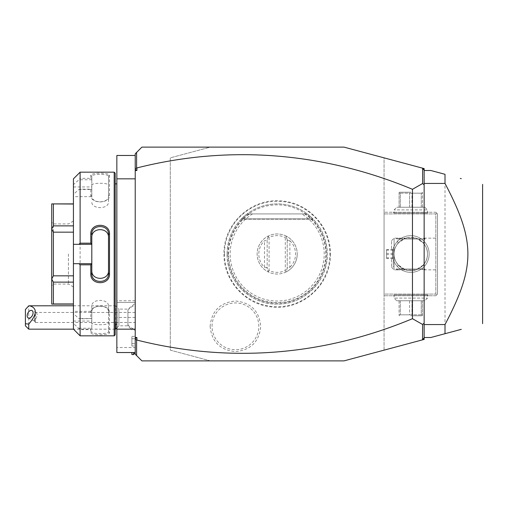 <?xml version="1.0" encoding="UTF-8"?>
<svg xmlns="http://www.w3.org/2000/svg" width="508" height="508" viewBox="0 0 508 508"><rect width="100%" height="100%" fill="white"/><g stroke="black" fill="none" stroke-linecap="round" stroke-linejoin="round"><path stroke-width="0.38" stroke-dasharray="2.54 1.91" d="M343.986 147.117L384.067 157.855L384.067 350.145L343.986 360.883L210.376 360.883L170.294 350.145L170.294 157.855L210.376 147.117L343.986 147.117M224.466 254A52.718 52.718 0 0 1 277.184 201.282A52.718 52.718 0 0 1 329.902 254A52.718 52.718 0 0 1 277.184 306.718A52.718 52.718 0 0 1 224.466 254M210.121 326.314C211.614 341.681 220.053 350.12 235.439 351.625C250.819 350.107 259.251 341.668 260.737 326.314C259.245 310.953 250.806 302.514 235.42 301.009C220.04 302.527 211.607 310.959 210.121 326.314M141.903 147.117L210.376 147.117L170.294 157.855L170.294 350.145L210.376 360.883L141.903 360.883L135.223 354.203L135.223 153.797L141.903 147.117M135.223 352.533L135.223 347.523L116.853 347.523L116.853 352.533L135.223 352.533L135.223 178.848L135.223 302.431L116.853 302.431L116.853 347.523M135.223 300.761L116.853 300.761L116.853 302.431L135.223 302.431L135.223 347.523M135.223 178.848L135.223 155.467L135.223 178.848L116.853 178.848L116.853 300.761M135.223 330.632L135.223 303.359L135.223 352.87L135.223 330.632L133.553 329.324L131.883 328.784L131.883 329.832L131.883 328.784L133.553 329.324L135.223 330.632M424.148 337.737L422.535 339.839M424.148 337.502L424.148 170.498L430.828 170.498L445.008 174.295L445.008 333.705L430.828 337.502L424.148 337.502L424.148 170.498M424.148 168.593L424.148 339.408L384.067 350.145L384.067 157.855L424.148 168.593M424.148 170.263L422.535 168.161M460.324 178.403L461.296 178.657M461.296 329.343L460.324 329.597M482.6 323.634L482.6 184.366M384.067 294.081L384.067 212.249L384.067 295.751L384.067 294.081L435.839 294.081L435.839 213.919L384.067 213.919L435.839 213.919L435.839 294.081L436.67 294.919L435.839 294.081L384.067 294.081M429.158 254A18.371 18.371 0 0 0 410.788 235.629A18.371 18.371 0 0 0 392.417 254A18.371 18.371 0 0 0 410.788 272.371A18.371 18.371 0 0 0 429.158 254A18.371 18.371 0 0 1 410.788 272.371A18.371 18.371 0 0 1 392.417 254A18.371 18.371 0 0 1 410.788 235.629A18.371 18.371 0 0 1 429.158 254M435.839 295.751L437.509 294.081L437.509 213.919L435.839 212.249L384.067 212.249L435.839 212.249L436.67 213.081L435.839 213.919L436.67 213.081L437.509 213.919L437.509 294.081L435.839 295.751L384.067 295.751L435.839 295.751M393.249 295.751L428.32 295.751L393.249 295.751L394.087 294.919L427.488 294.919L394.087 294.919L394.087 298.088L427.488 298.088L394.087 298.088L396.761 300.761L424.815 300.761L396.761 300.761M428.32 212.249L393.249 212.249L428.32 212.249L427.488 213.081L394.087 213.081L427.488 213.081L427.488 209.912L394.087 209.912L427.488 209.912L424.815 207.239L396.761 207.239L424.815 207.239M437.509 254L437.509 269.869L437.509 254M419.113 239.522L424.072 238.131L424.98 238.944L423.412 243.065L416.001 238.131L419.113 239.522C424.866 243.548 427.66 248.374 427.488 254C427.596 250.266 426.237 246.628 423.412 243.065M416.001 238.131L405.575 238.131L398.164 243.065C395.338 246.628 393.979 250.266 394.087 254A16.701 16.701 0 0 1 410.788 237.299A16.701 16.701 0 0 1 427.488 254A16.701 16.701 0 0 0 410.788 237.299A16.701 16.701 0 0 0 394.087 254C393.916 248.368 396.71 243.542 402.463 239.522L405.575 238.131L396.589 238.131L416.001 238.131M424.148 238.97L397.427 238.97L424.148 238.97L424.98 238.131L424.98 238.944M397.427 238.97L396.589 238.131L396.589 238.944L397.504 238.131L402.463 239.522M394.087 254L394.087 238.131L394.087 254A16.701 16.701 0 0 0 410.788 270.701A16.701 16.701 0 0 0 427.488 254C427.653 259.632 424.866 264.458 419.113 268.478L416.001 269.869L423.412 264.935C426.237 261.372 427.596 257.734 427.488 254A16.701 16.701 0 0 1 410.788 270.701A16.701 16.701 0 0 1 394.087 254C393.979 257.734 395.338 261.372 398.164 264.935L405.575 269.869L396.589 269.869L405.575 269.869L402.463 268.478C396.704 264.446 393.916 259.62 394.087 254L394.087 269.869L394.087 254M398.164 243.065L396.589 238.944M416.001 269.869L405.575 269.869L416.001 269.869M424.148 269.03L397.427 269.03L424.148 269.03L424.98 269.869L424.98 269.056L424.072 269.869L419.113 268.478M397.427 269.03L396.589 269.869L396.589 269.056L398.164 264.935M423.412 264.935L424.98 269.056M402.463 268.478L397.504 269.869L396.589 269.056M391.579 259.201L391.579 267.36L391.579 259.201M391.579 248.799L391.579 240.64L391.579 248.799M393.249 248.799L393.249 267.36L393.249 248.799M393.249 258.439L393.249 249.561L393.249 258.439L386.569 258.439L386.569 249.561L386.569 258.439M393.249 257.848L386.569 257.848M393.249 253.403L386.569 253.403M393.249 254.597L386.569 254.597M393.249 250.152L386.569 250.152M393.249 249.561L386.569 249.561M393.249 212.249L394.087 213.081L394.087 209.912L396.761 207.239M400.304 207.239L422.478 207.239L400.304 207.239L400.304 193.173L399.098 193.173L399.098 192.494L399.098 193.173L410.788 193.173L400.304 193.173L400.304 207.239M399.098 207.239L399.098 193.173L399.098 207.239M409.581 207.239L409.581 193.173L409.581 207.239M411.994 207.239L411.994 193.173L410.788 193.173L422.478 193.173L411.994 193.173L411.994 207.239M421.272 207.239L421.272 193.173L421.272 207.239M422.478 207.239L422.478 192.494L422.478 207.239M410.788 192.208L399.599 192.208L410.788 192.208M428.32 295.751L427.488 294.919L427.488 298.088L424.815 300.761M421.272 300.761L399.098 300.761L421.272 300.761L421.272 314.827L422.478 314.827L422.478 315.506L422.478 314.827L410.788 314.827L421.272 314.827L421.272 300.761M422.478 300.761L422.478 314.827L422.478 300.761M411.994 300.761L411.994 314.827L411.994 300.761M409.581 300.761L409.581 314.827L410.788 314.827L399.098 314.827L409.581 314.827L409.581 300.761M400.304 300.761L400.304 314.827L400.304 300.761M399.098 300.761L399.098 315.506L399.098 300.761M410.788 315.792L421.977 315.792L410.788 315.792M135.223 155.467L116.853 155.467L116.853 178.848M116.853 254L116.853 183.191L116.853 254M116.789 183.858L116.789 324.142M115.183 173.171L115.183 334.829M115.183 254L115.183 183.858L115.183 254M114.186 172.168L114.186 335.832M80.112 172.168L80.112 178.34L78.988 179.769L73.431 184.614L73.431 178.848M90.799 175.311L91.802 176.27L91.802 196.653L73.431 196.653L73.431 194.304L78.988 189.459L80.112 189.16L90.799 189.16L90.799 195.205C90.253 204.178 110.103 204.083 109.506 195.205L109.506 175.311C110.103 172.542 90.253 172.517 90.799 175.311L90.799 178.34L80.112 178.34M80.112 189.16L80.112 318.84L78.988 318.541L73.431 313.696L73.431 311.347L91.802 311.347L91.802 318.579L80.112 318.84M91.802 244.316L73.431 244.316M91.802 273.653L91.802 237.452M115.183 329.152L73.431 329.152L73.431 323.386L80.112 329.66L90.799 329.66L90.799 332.689C90.253 335.483 110.103 335.458 109.506 332.689L109.506 312.795C110.103 303.917 90.253 303.822 90.799 312.795L90.799 318.84M80.112 329.66L80.112 335.832M78.988 328.231L91.802 328.231L90.799 329.66M90.799 332.689L91.802 331.73C91.211 334.232 109.049 334.258 108.502 331.73L108.502 312.077C109.049 304.216 91.211 304.305 91.802 312.077L91.802 318.579M91.802 328.39L91.802 311.347M109.506 332.689L108.502 331.73L108.502 322.79C109.049 325.38 91.262 325.38 91.802 322.79M109.506 312.795L108.502 312.077L108.502 306.241L108.502 331.73M90.799 312.795L91.802 312.077L91.802 306.241C91.269 298.463 109.042 298.463 108.502 306.241M91.802 318.541L78.988 318.541M73.431 194.304L73.431 313.696M73.431 323.386L73.431 311.347M73.431 196.653L73.431 184.614M73.431 232.162L73.431 282.13L73.431 225.869L73.431 232.162L53.391 232.162L53.391 275.838L73.431 275.838M73.431 282.13L73.431 304.101L73.431 282.13L53.391 282.13L53.391 303.968L73.431 303.968M73.431 225.869L73.431 203.899L73.431 225.869L53.391 225.869L51.721 228.892L51.721 278.994L53.391 275.838M73.431 186.963L91.802 186.963L91.802 179.61L90.799 178.34M91.802 196.653L91.802 186.963M78.988 189.459L91.802 189.459M91.802 189.421L90.799 189.16M90.799 195.205L91.802 195.923C91.211 203.695 109.049 203.784 108.502 195.923L108.502 176.27C109.049 173.742 91.211 173.768 91.802 176.27L91.802 179.61M109.506 195.205L108.502 195.923L108.502 201.759C109.049 209.531 91.262 209.537 91.802 201.759M109.506 175.311L108.502 176.27L108.502 195.923M91.802 179.769L78.988 179.769M91.802 185.21C91.269 182.62 109.042 182.62 108.502 185.21M73.431 263.684L91.802 263.684M73.431 321.037L91.802 321.037L91.802 328.231M91.802 321.037L91.802 306.241M53.391 282.13L51.721 279.108L51.721 304.101L53.391 303.968M53.391 232.162L51.721 229.006M73.431 204.032L53.391 204.032L53.391 225.869M53.391 204.032L51.721 203.899L51.721 228.892M51.721 254L51.721 285.731L51.721 254M53.391 254L53.391 223.939L53.391 254M68.421 254L68.421 284.061L68.421 254M73.431 254L73.431 221.044L73.431 254M108.502 273.653L108.502 234.347M127.927 310.229L127.927 325.812L127.927 310.229A15.03 13.018 180 0 1 135.223 305.251M115.583 324.142L115.583 305.772L118.923 309.112L118.923 325.812L118.923 309.112L127.927 309.112L135.223 303.359M73.431 305.772L115.583 305.772L115.583 329.152M28.74 329.152L28.74 305.81M25.4 309.543L25.4 325.812M135.223 312.452L35.42 312.452L34.76 317.011A4.178 2.559 -63.4 0 0 34.258 319.284A4.178 2.559 116.6 0 0 34.76 321.05L37.414 314.96L36.424 312.75L35.42 312.452L35.42 322.472L135.223 322.472L135.223 312.452L135.223 322.472M28.258 318.002L34.658 321.202L34.76 317.011M34.658 321.202L35.42 322.472L35.42 319.303M133.553 352.533L133.553 354.54M131.883 352.533L131.883 354.54M131.883 345.999L131.883 343.586L131.883 345.999L135.223 345.999L135.223 336.36L135.223 345.999M131.883 338.766L131.883 343.586L131.883 336.36L131.883 338.766L135.223 338.766L131.883 338.766M131.883 343.586L135.223 343.586L131.883 343.586M131.883 336.36L135.223 336.36M228.048 254A49.13 49.13 0 0 0 277.184 303.13A49.13 49.13 0 0 0 326.314 254A49.13 49.13 0 0 0 277.184 204.87A49.13 49.13 0 0 0 228.048 254M227.082 254A50.102 50.102 0 0 1 277.184 203.899A50.102 50.102 0 0 1 327.285 254A50.102 50.102 0 0 1 277.184 304.101A50.102 50.102 0 0 1 227.082 254C227.47 237.496 234.15 224.136 247.123 213.919A50.102 50.102 0 0 1 307.245 213.919C320.211 224.136 326.892 237.496 327.285 254C327.978 280.759 303.955 304.794 277.178 304.101C250.4 304.794 226.384 280.759 227.076 254M249.619 213.919L307.245 213.919L249.619 213.919A48.647 48.647 0 0 0 240.754 286.239A48.647 48.647 0 0 0 313.614 286.239A48.647 48.647 0 0 0 304.743 213.919M307.245 213.919L247.123 213.919L241.44 218.891L247.123 213.919L241.44 218.891L247.123 213.919L241.44 218.891L247.123 213.919L241.44 218.891L247.123 213.919L241.44 218.891L247.123 213.919L241.44 218.891L247.123 213.919L241.44 218.891L247.123 213.919L241.44 218.891L247.123 213.919L307.245 213.919L312.928 218.891L307.245 213.919L312.928 218.891L307.245 213.919L312.928 218.891L307.245 213.919L312.928 218.891L307.245 213.919L312.928 218.891L307.245 213.919L312.928 218.891L307.245 213.919L312.928 218.891L307.245 213.919L312.928 218.891L307.245 213.919L247.123 213.919L307.245 213.919M286.036 236.411L285.864 235.941A20.041 20.041 0 0 1 297.224 254A20.041 20.041 0 0 0 277.184 233.959A20.041 20.041 0 0 0 257.143 254A20.041 20.041 0 0 0 277.184 274.041A20.041 20.041 0 0 0 297.224 254A20.041 20.041 0 0 1 285.864 272.059L287.534 267.475L289.871 267.278L289.871 240.722L287.534 240.525L287.204 239.611L287.204 268.389L287.204 239.611L286.036 236.411L285.274 237.509L285.274 270.491A18.371 18.371 0 0 1 269.088 270.491L269.088 237.509A18.371 18.371 0 0 1 285.274 237.509M287.534 240.525L285.864 235.941A20.041 20.041 0 0 0 257.143 254A20.041 20.041 0 0 0 268.497 272.059L266.827 267.475L268.497 272.059A20.041 20.041 0 0 0 285.864 272.059L287.534 267.475M266.827 267.475L264.49 267.278A18.371 18.371 0 0 1 264.49 240.722L266.827 240.525L268.497 235.941L268.326 236.411L269.088 237.509M268.326 236.411L267.164 239.611L267.164 268.389L267.164 239.611L266.827 240.525M268.326 271.589L269.088 270.491M286.036 271.589L285.274 270.491M289.871 240.722A18.371 18.371 0 0 1 289.871 267.278M212.052 326.314A23.381 23.381 0 0 1 235.433 302.933A23.381 23.381 0 0 1 258.813 326.314A23.381 23.381 0 0 1 235.433 349.695A23.381 23.381 0 0 1 212.052 326.314M135.223 317.462L116.853 317.462M127.927 324.695A15.03 13.018 0 0 0 135.223 329.673M252.578 213.919A47.034 47.034 0 0 0 241.427 284.556A47.034 47.034 0 0 0 312.934 284.556A47.034 47.034 0 0 0 301.79 213.919M241.44 218.891L312.928 218.891L241.44 218.891M264.49 267.278L264.49 240.722M424.072 238.131L437.509 238.131M397.504 238.131L394.087 238.131L391.579 240.64L393.249 240.64M424.072 269.869L437.509 269.869M397.504 269.869L394.087 269.869L391.579 267.36L393.249 267.36M399.098 192.494L399.599 192.208M421.977 192.208L422.478 192.494M422.478 315.506L421.977 315.792M399.599 315.792L399.098 315.506M73.431 221.044L68.421 223.939L53.391 223.939L51.721 222.269M73.431 286.957L68.421 284.061L53.391 284.061L51.721 285.731M116.853 327.882L118.923 325.812L127.927 325.812L131.883 329.832M36.424 312.75L31.991 310.534M330.39 254C331.4 285.547 299.86 312.483 268.859 306.553C243.675 303.079 223.463 279.419 223.971 254C223.139 224.333 250.971 198.196 280.524 200.895C307.721 201.968 331.025 226.784 330.39 254M313.214 219.183L241.154 219.183L313.214 219.183"/><path stroke-width="0.76" d="M135.223 337.496L136.893 337.496L135.223 338.665L135.223 153.797L141.903 147.117L343.986 147.117L422.535 168.161L424.148 170.263L424.148 184.918L422.624 183.509L422.624 168.275M136.893 337.496L136.893 340.055A850.259 601.224 -90 0 0 412.458 318.7L422.624 324.491L422.535 339.839L343.986 360.883L141.903 360.883L135.223 354.203L135.223 338.665M135.223 168.675L136.893 167.945L136.893 170.504L135.223 169.335M136.893 170.504L135.223 170.504M412.458 318.7L412.458 189.3L422.624 183.509M136.893 167.945A850.259 601.224 90 0 1 412.458 189.3M136.893 340.055L135.223 339.325M136.601 355.581L136.601 340.271M424.148 325.209L424.148 337.737L422.624 339.725M422.535 339.839L424.148 339.408L424.148 337.737M422.535 168.161L424.148 168.593L424.148 170.263M136.601 167.729L136.601 152.419M424.148 182.791L424.148 183.121M422.624 324.491L424.148 323.082L424.148 184.918M424.148 323.082L424.059 324.834M424.148 170.498L430.828 170.498L445.008 174.295L445.008 183.439L424.148 183.439M461.296 178.657L460.324 178.403M424.148 337.502L430.828 337.502L461.296 329.343M460.324 329.597L445.008 333.705L445.008 324.561C475.513 266.605 475.513 241.395 445.008 183.439M424.148 324.561L445.008 324.561M482.6 184.366L482.6 323.634M135.223 352.533L116.853 352.533L116.853 329.152L135.223 329.152M135.223 155.467L116.853 155.467L116.853 178.848L135.223 178.848M116.853 329.152L116.853 178.848M115.183 324.142L116.789 324.142L116.853 183.191M114.186 335.832L115.183 334.829L115.183 173.171L114.186 172.168L114.186 335.832L80.112 335.832L80.112 264.82L78.988 263.684L73.431 263.684L73.431 329.152L80.112 335.832M80.112 243.18L80.112 172.168L73.431 178.848L73.431 244.316L78.988 244.316L80.112 243.18L90.799 243.18L90.799 234.105C90.284 222.371 110.026 222.39 109.506 234.105L109.506 273.895L108.502 273.653L108.502 234.347L109.506 234.105M78.988 244.316L91.802 244.316L91.802 263.817L90.799 264.82L80.112 264.82M90.799 243.18L91.802 244.316M91.802 244.183L91.802 237.452C91.262 227.082 109.049 227.089 108.502 237.452M90.799 234.105L91.802 234.347C91.262 224.009 109.049 224.009 108.502 234.347M109.506 273.895C110.026 285.61 90.278 285.629 90.799 273.895L90.799 264.82M90.799 273.895L91.802 273.653L91.802 263.817M91.802 263.684L78.988 263.684M73.431 244.316L73.431 263.684M73.431 232.162L53.391 232.162L51.721 229.006L51.721 203.899L73.431 204.032M73.431 225.869L53.391 225.869L51.721 228.892M73.431 275.838L53.391 275.838L53.391 232.162M73.431 282.13L53.391 282.13L51.721 279.108L51.721 229.006M53.391 275.838L51.721 278.994M73.431 303.968L53.391 303.968L53.391 282.13M53.391 303.968L51.721 304.101L51.721 279.108M53.391 225.869L53.391 204.032M91.802 270.548C91.269 280.918 109.042 280.918 108.502 270.548M108.502 273.653C109.074 283.953 91.262 284.023 91.802 273.653M116.853 327.882L115.583 329.152L115.583 324.142M28.74 329.152L25.4 325.812L25.4 323.71L28.74 324.104L28.74 329.152L73.431 329.152M25.4 323.71L25.4 309.543L28.74 305.81L73.431 305.772M28.74 324.104C37.198 314.192 37.478 308.077 29.578 305.772M33.077 312.788A4.178 2.559 -63.4 0 0 31.991 310.534A4.178 2.559 -63.4 0 0 28.861 311.633A4.178 2.559 -63.4 0 0 27.172 315.741A4.178 2.559 -63.4 0 0 28.258 318.002A4.178 2.559 -63.4 0 0 31.388 316.897A4.178 2.559 -63.4 0 0 33.077 312.788M135.223 352.87L133.553 354.54L133.553 352.533M133.553 354.54L131.883 354.54L131.883 352.533M116.789 324.142L116.853 324.809M80.112 172.168L114.186 172.168M73.431 304.101L51.721 304.101M73.431 203.899L51.721 203.899M115.183 183.858L116.789 183.858M115.183 329.152L115.583 329.152"/></g></svg>
